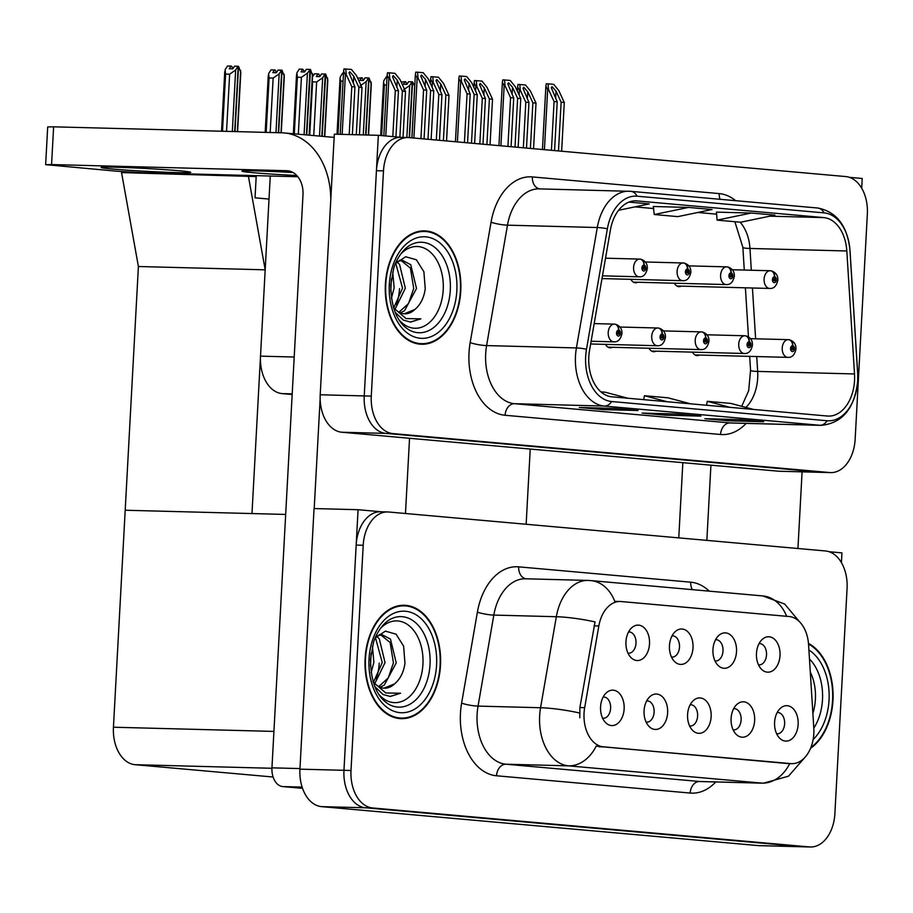 <?xml version="1.0" encoding="UTF-8"?>
<svg xmlns="http://www.w3.org/2000/svg" width="913" height="913" viewBox="0 0 913 913"><rect width="100%" height="100%" fill="white"/><g stroke="black" fill="none" stroke-linecap="round" stroke-linejoin="round"><path stroke-width="1.37" d="M292.171 394.507L282.151 393.617A35.447 23.624 -88.5 0 1 260.513 356.138L270.259 176.026M830.67 472.603L779.599 471.256A35.447 23.624 91.5 0 1 778.606 471.211L341.85 432.237A35.447 23.624 91.5 0 1 320.212 394.77L334.329 134.165L378.347 135.318L364.241 395.922A35.447 23.624 91.5 0 0 385.879 433.39L822.636 472.363A35.447 23.624 91.5 0 0 823.629 472.409A35.447 23.624 91.5 0 1 822.636 472.363L385.879 433.39A35.447 23.624 91.5 0 1 364.241 395.922L376.43 170.685A35.447 23.624 91.5 0 1 400.921 137.361L407.963 137.543A35.447 23.624 91.5 0 0 383.483 170.879L371.283 396.105A35.447 23.624 91.5 0 0 392.921 433.584L829.677 472.546A35.447 23.624 91.5 0 0 830.67 472.603A35.447 23.624 91.5 0 0 855.15 439.267L867.35 214.041A35.447 23.624 91.5 0 0 845.712 176.563L408.956 137.601A35.447 23.624 91.5 0 0 407.963 137.543M861.689 188.226L862.226 178.48L849.398 177.339M401.412 137.372L378.347 135.318M674.376 283.213A9.45 6.3 91.5 0 0 679.089 286.671A9.45 6.3 91.5 0 0 681.303 286.134M630.872 279.332A9.45 6.3 91.5 0 0 635.585 282.79A9.45 6.3 91.5 0 0 637.799 282.254M605.502 344.372A9.45 6.3 91.5 0 0 610.215 347.83A9.45 6.3 91.5 0 0 612.418 347.294M649.006 348.252A9.45 6.3 91.5 0 0 653.708 351.71A9.45 6.3 91.5 0 0 655.922 351.174M692.499 352.133A9.45 6.3 91.5 0 0 697.212 355.591A9.45 6.3 91.5 0 0 699.426 355.054M138.399 266.505L265.181 269.826L251.988 513.562L125.195 510.241L138.399 266.505L121.543 172.58L256.188 176.597L255.035 197.824L269.015 199.068L255.035 197.824L256.233 175.661M129.429 172.785L129.463 172.112M526.15 524.256L530.225 449.048M248.336 175.901L265.181 269.826M689.612 725.961A10.636 7.087 91.5 0 0 690.274 726.029A10.636 7.087 91.5 0 0 697.623 716.032A10.636 7.087 91.5 0 0 690.833 704.768A10.636 7.087 91.5 0 0 690.171 704.802M711.136 716.682A17.724 11.812 91.5 0 0 705.658 700.442A17.724 11.812 91.5 0 0 693.412 700.511A17.724 11.812 91.5 0 0 687.58 714.582A17.724 11.812 91.5 0 0 692.636 730.411A17.724 11.812 91.5 0 0 704.414 731.473A17.724 11.812 91.5 0 0 711.136 716.682M671.489 657.04A10.636 7.087 91.5 0 0 672.151 657.109A10.636 7.087 91.5 0 0 679.5 647.112A10.636 7.087 91.5 0 0 672.71 635.847A10.636 7.087 91.5 0 0 672.048 635.882M693.013 647.762A17.724 11.812 91.5 0 0 687.535 631.522A17.724 11.812 91.5 0 0 675.289 631.591A17.724 11.812 91.5 0 0 669.457 645.662A17.724 11.812 91.5 0 0 674.513 661.491A17.724 11.812 91.5 0 0 686.291 662.553A17.724 11.812 91.5 0 0 693.013 647.762M646.107 722.08A10.636 7.087 91.5 0 0 646.769 722.149A10.636 7.087 91.5 0 0 654.119 712.151A10.636 7.087 91.5 0 0 647.328 700.887A10.636 7.087 91.5 0 0 646.666 700.922M667.631 712.802A17.724 11.812 91.5 0 0 662.165 696.562A17.724 11.812 91.5 0 0 649.919 696.63A17.724 11.812 91.5 0 0 644.076 710.702A17.724 11.812 91.5 0 0 649.132 726.531A17.724 11.812 91.5 0 0 660.909 727.593A17.724 11.812 91.5 0 0 667.631 712.802M602.603 718.2A10.636 7.087 91.5 0 0 603.276 718.269A10.636 7.087 91.5 0 0 610.614 708.271A10.636 7.087 91.5 0 0 603.824 697.007A10.636 7.087 91.5 0 0 603.162 697.041M624.138 708.922A17.724 11.812 91.5 0 0 618.66 692.67A17.724 11.812 91.5 0 0 606.415 692.75A17.724 11.812 91.5 0 0 600.571 706.822A17.724 11.812 91.5 0 0 605.627 722.651A17.724 11.812 91.5 0 0 617.405 723.712A17.724 11.812 91.5 0 0 624.138 708.922M733.116 729.841A10.636 7.087 91.5 0 0 733.778 729.909A10.636 7.087 91.5 0 0 741.128 719.912A10.636 7.087 91.5 0 0 734.337 708.648A10.636 7.087 91.5 0 0 733.675 708.682M754.64 720.562A17.724 11.812 91.5 0 0 749.162 704.322A17.724 11.812 91.5 0 0 736.917 704.391A17.724 11.812 91.5 0 0 731.085 718.463A17.724 11.812 91.5 0 0 736.14 734.292A17.724 11.812 91.5 0 0 747.918 735.353A17.724 11.812 91.5 0 0 754.64 720.562M776.621 733.721A10.636 7.087 91.5 0 0 777.283 733.79A10.636 7.087 91.5 0 0 784.632 723.792A10.636 7.087 91.5 0 0 777.842 712.528A10.636 7.087 91.5 0 0 777.168 712.562M798.145 724.443A17.724 11.812 91.5 0 0 792.667 708.203A17.724 11.812 91.5 0 0 780.421 708.271A17.724 11.812 91.5 0 0 774.589 722.343A17.724 11.812 91.5 0 0 779.645 738.172A17.724 11.812 91.5 0 0 791.423 739.233A17.724 11.812 91.5 0 0 798.145 724.443M758.498 664.812A10.636 7.087 91.5 0 0 759.16 664.869A10.636 7.087 91.5 0 0 766.509 654.872A10.636 7.087 91.5 0 0 759.719 643.608A10.636 7.087 91.5 0 0 759.045 643.642M780.022 655.523A17.724 11.812 91.5 0 0 774.544 639.283A17.724 11.812 91.5 0 0 762.298 639.351A17.724 11.812 91.5 0 0 756.466 653.423A17.724 11.812 91.5 0 0 761.51 669.252A17.724 11.812 91.5 0 0 773.3 670.313A17.724 11.812 91.5 0 0 780.022 655.523M714.993 660.921A10.636 7.087 91.5 0 0 715.655 660.989A10.636 7.087 91.5 0 0 723.005 650.992A10.636 7.087 91.5 0 0 716.214 639.728A10.636 7.087 91.5 0 0 715.541 639.762M736.517 651.642A17.724 11.812 91.5 0 0 731.039 635.402A17.724 11.812 91.5 0 0 718.793 635.471A17.724 11.812 91.5 0 0 712.962 649.542A17.724 11.812 91.5 0 0 718.017 665.372A17.724 11.812 91.5 0 0 729.795 666.433A17.724 11.812 91.5 0 0 736.517 651.642M627.984 653.16A10.636 7.087 91.5 0 0 628.646 653.229A10.636 7.087 91.5 0 0 635.996 643.231A10.636 7.087 91.5 0 0 629.205 631.967A10.636 7.087 91.5 0 0 628.543 632.001M649.508 643.882A17.724 11.812 91.5 0 0 644.03 627.642A17.724 11.812 91.5 0 0 631.785 627.71A17.724 11.812 91.5 0 0 625.953 641.782A17.724 11.812 91.5 0 0 631.009 657.611A17.724 11.812 91.5 0 0 642.786 658.672A17.724 11.812 91.5 0 0 649.508 643.882M813.825 733.664A31.898 21.261 91.5 0 0 813.803 728.106L808.576 644.692A31.898 21.261 91.5 0 0 789.117 616.526L621.148 601.541A31.898 21.261 91.5 0 0 620.258 601.484A31.898 21.261 91.5 0 0 598.837 625.987L584.674 707.666A31.898 21.261 91.5 0 0 603.539 746.891L790.898 763.61A31.898 21.261 91.5 0 0 791.788 763.656A31.898 21.261 91.5 0 0 813.825 733.664M841.421 562.613L841.946 552.879L829.118 551.726M381.143 511.771L358.079 509.705L343.961 770.31A35.447 23.624 91.5 0 0 365.599 807.788L802.356 846.75A35.447 23.624 91.5 0 0 803.349 846.808A35.447 23.624 91.5 0 1 802.356 846.75L365.599 807.788A35.447 23.624 91.5 0 1 343.961 770.31L356.161 545.084A35.447 23.624 91.5 0 1 380.641 511.759L387.683 511.942A35.447 23.624 91.5 0 0 363.203 545.266L351.003 770.492A35.447 23.624 91.5 0 0 372.641 807.971L809.397 846.933A35.447 23.624 91.5 0 0 810.39 846.99A35.447 23.624 91.5 0 0 834.881 813.666L847.07 588.44A35.447 23.624 91.5 0 0 825.432 550.961L388.676 511.999A35.447 23.624 91.5 0 0 387.683 511.942M358.079 509.705L314.049 508.552L299.932 769.157A35.447 23.624 91.5 0 0 321.581 806.635L758.338 845.598A35.447 23.624 91.5 0 0 759.319 845.655L810.39 846.99M273.101 777.009L135.09 764.695A35.447 23.624 -88.5 0 1 113.44 727.216L125.195 510.241L285.678 514.441M460.768 290.927A56.709 37.798 91.5 0 0 424.568 230.875A56.709 37.798 91.5 0 0 385.389 284.205A56.709 37.798 91.5 0 0 421.601 344.258A56.709 37.798 91.5 0 0 460.768 290.927M422.947 231.423A56.709 37.798 91.5 0 0 421.041 231.023M854.545 380.538A37.81 25.199 -88.5 0 1 828.422 416.088A37.81 25.199 -88.5 0 1 827.372 416.031L611.893 396.813A37.81 25.199 -88.5 0 1 589.547 350.318L610.432 229.893A37.81 25.199 -88.5 0 1 635.813 200.86A37.81 25.199 -88.5 0 1 636.863 200.917L823.754 217.591A37.81 25.199 -88.5 0 1 846.819 250.984L854.511 373.953A37.81 25.199 -88.5 0 1 854.545 380.538M827.11 420.745A11.812 8.799 -84.9 0 1 819.817 425.275A47.259 31.499 -88.5 0 0 821.129 425.355C842.516 423.187 854.705 408.351 857.729 380.847A42.534 28.349 91.5 0 0 857.649 373.406L849.957 250.436A42.534 28.349 91.5 0 0 824.017 212.877L637.114 196.204A42.534 28.349 91.5 0 0 607.385 228.798L586.5 349.223A42.534 28.349 91.5 0 0 611.642 401.526L827.11 420.745A42.534 28.349 91.5 0 0 857.684 380.812L857.695 373.303A11.812 1.164 176.4 0 1 857.649 373.406M614.495 408.408L579.276 407.483L602.842 409.595L638.061 410.508L614.495 408.408M637.4 410.451A9.45 7.042 -84.9 0 0 637.731 410.496A9.45 7.042 -84.9 0 0 638.061 410.508M602.922 408.111L602.842 409.595M740.135 419.615L704.916 418.702L728.483 420.802L763.702 421.726L740.135 419.615M763.04 421.658A9.45 7.042 -84.9 0 0 763.371 421.703A9.45 7.042 -84.9 0 0 763.702 421.726M728.563 419.318L728.483 420.802M677.32 414.011L642.101 413.098L665.657 415.198L700.876 416.111L677.32 414.011M700.225 416.054A9.45 7.042 -84.9 0 0 700.545 416.1A9.45 7.042 -84.9 0 0 700.876 416.111M665.737 413.715L665.657 415.198M751.331 213.026L717.082 220.124L740.637 222.224L774.886 215.126L751.331 213.026L716.465 212.136M618.58 210.275L649.246 203.919L628.92 202.104M688.505 207.422L653.286 206.498L654.256 214.521L677.811 216.621L712.06 209.522L688.505 207.422L654.256 214.521M690.662 403.831L668.008 397.817L644.441 395.706L643.711 399.643M667.106 401.731L644.441 395.706M753.487 409.435L730.822 403.42L707.267 401.309L706.536 405.246M729.932 407.335L707.267 401.309M627.847 398.228L605.182 392.213L600.88 391.825M717.082 220.124L716.454 212.113M418.086 343.916A56.709 37.798 91.5 0 0 420.003 343.63M810.561 748.329A56.709 37.798 91.5 0 0 832.964 700.339A56.709 37.798 91.5 0 0 808.484 643.425M440.5 665.326A56.709 37.798 91.5 0 0 404.288 605.262A56.709 37.798 91.5 0 0 365.109 658.593A56.709 37.798 91.5 0 0 401.321 718.657A56.709 37.798 91.5 0 0 440.5 665.326M402.667 605.821A56.709 37.798 91.5 0 0 400.761 605.422M787.405 763.542L596.178 746.149A41.347 30.802 95.1 0 1 568.491 765.847A47.259 31.499 -88.5 0 1 539.64 715.883A47.259 31.499 -88.5 0 1 540.553 707.735L556.337 616.72A47.259 31.499 -88.5 0 1 588.063 580.428L525.546 578.785A47.259 31.499 91.5 0 0 493.819 615.088L478.047 706.103A47.259 31.499 91.5 0 0 477.122 714.24A47.259 31.499 91.5 0 0 505.973 764.215L699.62 781.494A47.259 31.499 91.5 0 0 700.933 781.562L763.451 783.206A47.259 31.499 -88.5 0 1 762.138 783.126A41.347 30.802 -84.9 0 0 789.734 763.61M786.652 616.298A41.347 30.802 95.1 0 0 762.869 595.938L590.825 580.588A41.347 30.802 -84.9 0 1 614.78 601.393L616.754 601.427M579.801 717.789L579.881 707.541L595.036 621.913A41.347 6.619 -170.2 0 0 556.337 616.72L493.819 615.088A11.812 1.894 9.8 0 1 477.396 612.121A59.071 39.373 -88.5 0 1 518.698 566.847L690.742 582.186A59.071 39.373 -88.5 0 1 709.241 591.145M397.806 718.314A56.709 37.798 91.5 0 0 399.734 718.017M424.066 138.947L426.702 90.204L420.756 75.984L421.566 75.014L425.504 79.454L430.628 90.558L433.766 90.832L428.243 78.883L423.21 72.698L417.538 72.195L415.757 72.15L415.369 74.581L417.161 77.947L418.04 77.97L423.564 89.919L420.927 138.673M605.524 258.196L639.705 259.087A5.912 4.405 91.3 0 1 643.962 265.112A2.956 1.974 91.5 0 0 641.919 267.886A2.956 1.974 91.5 0 0 643.722 271.013A2.956 1.974 91.5 0 0 645.845 268.239A2.956 1.974 91.5 0 0 644.133 265.124L643.985 266.893A1.187 0.787 -88.5 0 1 643.848 269.244A1.187 0.787 -88.5 0 1 643.916 266.881L643.962 265.112M644.133 265.124A5.912 4.382 -81.2 0 0 640.629 259.178A5.912 4.382 -81.2 0 0 640.218 259.132L640.161 259.132M431.13 139.575L433.766 90.832M427.992 139.301L430.628 90.558M426.702 90.204L423.564 89.919M417.538 72.195L418.04 77.97M352.361 134.633L354.94 86.952L348.994 72.732L349.805 71.762L353.742 76.213L358.866 87.306L362.005 87.58L356.481 75.631L351.448 69.456L343.996 68.897L343.608 71.328L345.399 74.695L346.278 74.718L351.802 86.678L349.211 134.553M594.18 323.601L614.323 324.126A5.912 4.405 91.3 0 1 618.58 330.152A2.956 1.974 91.5 0 0 616.537 332.925A2.956 1.974 91.5 0 0 618.341 336.052A2.956 1.974 91.5 0 0 620.463 333.279A2.956 1.974 91.5 0 0 618.752 330.164L618.603 331.933A1.187 0.787 -88.5 0 1 618.478 334.284A1.187 0.787 -88.5 0 1 618.535 331.921L618.58 330.152M618.752 330.164A5.912 4.382 -81.2 0 0 615.259 324.218A5.912 4.382 -81.2 0 0 614.837 324.172L614.78 324.172M359.448 134.816L362.005 87.58M356.298 134.736L358.866 87.306M354.94 86.952L351.802 86.678M345.776 68.943L346.278 74.718M467.57 142.827L470.206 94.085L464.261 79.865L465.071 78.895L469.008 83.334L474.132 94.438L477.271 94.712L471.747 82.763L466.714 76.578L461.042 76.076L459.262 76.03L458.874 78.461L460.666 81.828L461.544 81.85L467.068 93.799L464.42 142.554M645.377 261.985L683.209 262.978A5.912 4.405 91.3 0 1 687.455 268.993A2.956 1.974 91.5 0 0 685.423 271.766A2.956 1.974 91.5 0 0 687.227 274.893A2.956 1.974 91.5 0 0 689.349 272.12A2.956 1.974 91.5 0 0 687.626 269.004L687.489 270.773A1.187 0.787 -88.5 0 1 687.352 273.124A1.187 0.787 -88.5 0 1 687.421 270.762L687.455 268.993M687.626 269.004A5.912 4.382 -81.2 0 0 684.134 263.058A5.912 4.382 -81.2 0 0 683.723 263.024L683.666 263.012M474.634 143.455L477.271 94.712M471.496 143.181L474.132 94.438M470.206 94.085L467.068 93.799M461.042 76.076L461.544 81.85M511.075 146.708L513.711 97.965L507.765 83.745L508.564 82.775L512.501 87.214L517.637 98.319L520.775 98.593L515.252 86.644L510.219 80.458L504.547 79.956L502.755 79.91L502.378 82.341L504.159 85.708L505.037 85.731L510.572 97.68L507.925 146.434M688.881 265.866L726.714 266.858A5.912 4.405 91.3 0 1 730.959 272.873A2.956 1.974 91.5 0 0 728.928 275.658A2.956 1.974 91.5 0 0 730.731 278.773A2.956 1.974 91.5 0 0 732.854 276A2.956 1.974 91.5 0 0 731.13 272.884L730.982 274.653A1.187 0.787 -88.5 0 1 730.856 277.004A1.187 0.787 -88.5 0 1 730.914 274.642L730.959 272.873M731.13 272.884A5.912 4.382 -81.2 0 0 727.638 266.938A5.912 4.382 -81.2 0 0 727.227 266.904L727.17 266.893M518.139 147.347L520.775 98.593M515 147.061L517.637 98.319M513.711 97.965L510.572 97.68M504.547 79.956L505.037 85.731M554.568 150.588L557.215 101.845L551.269 87.625L552.068 86.655L556.006 91.095L561.141 102.199L564.28 102.473L558.756 90.524L553.723 84.35L548.051 83.836L546.259 83.791L545.883 86.221L547.663 89.588L548.542 89.611L554.077 101.571L551.429 150.314M732.386 269.746L770.207 270.739A5.912 4.405 91.3 0 1 774.464 276.753A2.956 1.974 91.5 0 0 772.432 279.538A2.956 1.974 91.5 0 0 774.235 282.653A2.956 1.974 91.5 0 0 776.358 279.88A2.956 1.974 91.5 0 0 774.635 276.776L774.486 278.533A1.187 0.787 -88.5 0 1 774.361 280.884A1.187 0.787 -88.5 0 1 774.418 278.522L774.464 276.753M774.635 276.776A5.912 4.382 -81.2 0 0 771.143 270.819A5.912 4.382 -81.2 0 0 770.72 270.784L770.675 270.784M561.643 151.227L564.28 102.473M558.494 150.942L561.141 102.199M557.215 101.845L554.077 101.571M548.051 83.836L548.542 89.611M395.945 136.882L398.445 90.832L392.499 76.612L393.309 75.642L397.235 80.093L402.371 91.186L405.509 91.46L399.985 79.511L394.952 73.337L389.28 72.823L387.489 72.778L387.112 75.208L388.892 78.575L389.771 78.598L395.306 90.558L392.807 136.608M620.007 327.025L657.828 328.007A5.912 4.405 91.3 0 1 662.085 334.032A2.956 1.974 91.5 0 0 660.042 336.806A2.956 1.974 91.5 0 0 661.845 339.933A2.956 1.974 91.5 0 0 663.968 337.159A2.956 1.974 91.5 0 0 662.256 334.044L662.108 335.813A1.187 0.787 -88.5 0 1 661.982 338.164A1.187 0.787 -88.5 0 1 662.039 335.801L662.085 334.032M662.256 334.044A5.912 4.382 -81.2 0 0 658.752 328.098A5.912 4.382 -81.2 0 0 658.341 328.052L658.284 328.052M403.021 137.418L405.509 91.46M399.871 137.235L402.371 91.186M398.445 90.832L395.306 90.558M389.28 72.823L389.771 78.598M439.473 140.328L441.949 94.712L436.003 80.492L436.802 79.522L440.739 83.973L445.875 95.066L449.013 95.34L443.49 83.391L438.457 77.217L430.993 76.658L430.616 79.089L432.397 82.455L433.276 82.478L438.811 94.438L436.334 140.043M663.5 330.905L701.332 331.887A5.912 4.405 91.3 0 1 705.589 337.913A2.956 1.974 91.5 0 0 703.546 340.686A2.956 1.974 91.5 0 0 705.35 343.813A2.956 1.974 91.5 0 0 707.472 341.04A2.956 1.974 91.5 0 0 705.76 337.924L705.612 339.693A1.187 0.787 -88.5 0 1 705.475 342.044A1.187 0.787 -88.5 0 1 705.544 339.682L705.589 337.913M705.76 337.924A5.912 4.382 -81.2 0 0 702.257 331.978A5.912 4.382 -81.2 0 0 701.846 331.933L701.789 331.933M446.548 140.956L449.013 95.34M443.398 140.67L445.875 95.066M441.949 94.712L438.811 94.438M432.785 76.703L433.276 82.478M482.977 144.208L485.454 98.593L479.508 84.373L480.306 83.403L484.244 87.853L489.379 98.946L492.518 99.232L486.994 87.271L481.961 81.097L474.498 80.538L474.121 82.969L475.901 86.336L476.78 86.358L482.304 98.319L479.839 143.923M707.004 334.786L744.837 335.767A5.912 4.405 91.3 0 1 749.082 341.793A2.956 1.974 91.5 0 0 747.051 344.566A2.956 1.974 91.5 0 0 748.854 347.693A2.956 1.974 91.5 0 0 750.977 344.92A2.956 1.974 91.5 0 0 749.253 341.804L749.117 343.573A1.187 0.787 -88.5 0 1 748.98 345.924A1.187 0.787 -88.5 0 1 749.048 343.562L749.082 341.793M749.253 341.804A5.912 4.382 -81.2 0 0 745.761 335.858A5.912 4.382 -81.2 0 0 745.35 335.813L745.293 335.813M490.041 144.836L492.518 99.232M486.903 144.551L489.379 98.946M485.454 98.593L482.304 98.319M476.289 80.584L476.78 86.358M526.481 148.089L528.958 102.473L523.001 88.264L523.811 87.283L527.748 91.734L532.884 102.827L536.022 103.112L530.499 91.152L525.466 84.977L518.002 84.418L517.614 86.849L519.406 90.216L520.284 90.239L525.808 102.199L523.343 147.803M750.509 338.666L788.33 339.647A5.912 4.405 91.3 0 1 792.587 345.673A2.956 1.974 91.5 0 0 790.555 348.446A2.956 1.974 91.5 0 0 792.358 351.573A2.956 1.974 91.5 0 0 794.481 348.8A2.956 1.974 91.5 0 0 792.758 345.685L792.61 347.454A1.187 0.787 -88.5 0 1 792.484 349.805A1.187 0.787 -88.5 0 1 792.541 347.442L792.587 345.673M792.758 345.685A5.912 4.382 -81.2 0 0 789.266 339.739A5.912 4.382 -81.2 0 0 788.855 339.704L788.798 339.693M533.546 148.716L536.022 103.112M530.407 148.431L532.884 102.827M528.958 102.473L525.808 102.199M519.794 84.464L520.284 90.239M309.347 135.181L312.577 75.562L310.477 69.468L306.757 134.953M310.306 69.456L307.43 73.143L301.404 77.331L297.364 77.228L294.294 133.846M306.448 134.93L309.998 69.434M304.668 71.865L302.785 69.228L301.073 71.887L304.588 71.979L306.312 69.32L309.827 69.411M309.119 135.17L312.451 73.588M297.364 77.228L296.862 72.869L299.259 69.137L302.785 69.228M304.086 134.713L307.43 73.143M298.334 134.2L301.404 77.331M226.55 131.346L229.642 74.193L225.591 74.09L222.498 131.244M232.895 68.737L231.662 66.158L227.497 66.01L225.089 69.73L225.591 74.09M234.687 131.563L238.225 66.295L234.538 66.193L232.826 68.852L229.3 68.76L231.012 66.101M238.065 66.284L235.657 70.004L232.324 131.506M235.657 70.004L229.642 74.193M237.597 131.643L240.804 72.424L238.544 66.329L235.006 131.575M237.369 131.632L240.678 70.461M797.939 548.508L802.093 471.85M706.845 540.382L710.919 465.162M682.844 462.663L678.77 537.871M179.347 170.777A44.897 1.404 3.1 0 1 190.726 172.329A44.897 1.404 3.1 0 1 161.818 172.066A44.897 1.404 3.1 0 1 112.436 169.019A44.897 1.404 3.1 0 1 101.058 167.467A44.897 1.404 3.1 0 1 129.954 167.718A44.897 1.404 3.1 0 1 179.347 170.777M296.771 175.49A44.897 1.404 3.1 0 1 253.312 172.705A44.897 1.404 3.1 0 1 241.934 171.153A44.897 1.404 3.1 0 1 293.039 172.534M376.202 678.884A41.347 27.561 91.5 0 0 379.226 663.078M396.482 304.486A41.347 27.561 91.5 0 0 399.495 288.679M302.123 787.086L282.768 786.584L302.545 788.353M405.475 513.494L409.538 438.286M314.209 508.564L320.143 398.855M51.573 164.557L45.65 164.648L47.693 126.918L53.616 126.827L51.573 164.557L286.659 170.708A23.635 17.598 95.1 0 1 287.481 170.754A23.635 17.598 95.1 0 1 302.99 194.754L271.948 767.844L299.966 768.575M330.791 199.468A70.894 52.806 -84.9 0 0 284.126 132.933A70.894 52.806 -84.9 0 0 281.661 132.796L53.616 126.827M45.65 164.648L117.674 171.29L142.656 172.683L297.855 176.745M282.768 786.584A17.724 11.812 -88.5 0 1 271.948 767.844M343.071 81.166L340.869 81.109L340.035 78.575L340.366 76.749L342.763 73.017L343.516 73.04M340.869 81.109L337.993 134.257M386.576 85.046L384.373 84.989L383.54 82.455L383.871 80.629L386.267 76.897L387.021 76.92M384.373 84.989L381.623 135.603M429.395 81.371L430.525 80.8M270.191 132.488L273.147 78.084L269.095 77.97L266.151 132.385M276.399 72.618L275.167 70.039L271.001 69.89L268.593 73.611L269.095 77.97M278.339 132.705L281.729 70.175L278.043 70.073L276.331 72.732L272.804 72.641L274.516 69.981M281.558 70.164L279.161 73.896L275.977 132.647M279.161 73.896L273.147 78.084M281.25 132.784L284.308 76.304L282.037 70.21L278.659 132.716M281.021 132.773L284.183 74.341M313.741 135.581L316.651 81.965L312.6 81.85L309.712 135.215M319.904 76.498L318.66 73.919L314.494 73.77L312.508 76.863M321.855 136.299L325.233 74.056L321.547 73.953L319.824 76.612L316.309 76.521L318.021 73.862M325.062 74.044L322.666 77.776L319.504 136.094M322.666 77.776L316.651 81.965M324.754 136.562L327.813 80.184L325.713 74.101L322.175 136.334M324.526 136.539L327.687 78.221M363.408 80.378L362.164 77.799L357.656 78.176M365.645 134.987L368.738 77.936L365.052 77.833L363.328 80.492L359.813 80.401L361.525 77.742M368.567 77.925L366.17 81.656L363.283 134.919M366.17 81.656L360.144 85.845M368.555 135.056L371.317 84.064L369.046 77.97L365.965 134.987M368.327 135.056L371.192 82.102M406.913 84.258L405.669 81.679L401.161 82.056M409.218 137.623L412.231 81.816L408.545 81.713L406.833 84.373L403.318 84.281L405.03 81.622M412.071 81.805L409.663 85.537L406.856 137.521M409.663 85.537L403.649 89.725M414.742 86.267L412.55 81.85L409.526 137.658M411.889 137.863L414.696 85.982M810.288 672.048A40.891 27.253 -88.5 0 1 815.4 699.21A40.891 27.253 -88.5 0 1 812.878 713.441M808.53 644.076A56.127 37.41 -88.5 0 1 832.576 700.294A56.127 37.41 -88.5 0 1 810.927 747.416M400.567 254.225A40.891 27.253 -88.5 0 1 429.692 251.554A40.891 27.253 -88.5 0 1 443.216 289.809A40.891 27.253 -88.5 0 1 426.759 324.606A40.891 27.253 -88.5 0 1 398.855 319.676M460.38 290.893A56.127 37.41 -88.5 0 1 421.612 343.665A56.127 37.41 -88.5 0 1 385.777 284.24A56.127 37.41 -88.5 0 1 424.545 231.468A56.127 37.41 -88.5 0 1 460.38 290.893M395.5 263.503L405.669 256.736L416.374 259.783L423.894 271.766L425.23 288.805C423.974 297.798 420.528 304.68 414.89 309.461L404.276 313.775M392.727 271.96L394.142 287.926L391.403 298.346M391.392 278.762L390.764 291.43M396.835 261.951L399.563 264.393L405.326 288.223L395.089 309.142M395.717 263.241L402.53 288.143L393.811 307.67M397.189 261.575L402.325 260.308L410.747 264.679L416.511 288.508L404.516 310.762L400.316 312.828M400.933 260.365L410.416 268.137L413.715 288.44L408.533 303.493L399.004 312.189M393.241 306.905A26.705 17.803 91.5 0 0 404.767 313.81A26.705 17.803 91.5 0 0 414.89 309.461M393.503 307.818L406.045 318.58L420.859 318.831L410.61 322.084L403.352 320.121L395.009 312.086M420.859 318.831L410.234 322.072M380.299 628.623A40.891 27.253 -88.5 0 1 409.412 625.953A40.891 27.253 -88.5 0 1 422.936 664.196A40.891 27.253 -88.5 0 1 406.479 699.004A40.891 27.253 -88.5 0 1 378.587 694.074M440.1 665.292A56.127 37.41 -88.5 0 1 401.332 718.063A56.127 37.41 -88.5 0 1 365.508 658.627A56.127 37.41 -88.5 0 1 404.276 605.855A56.127 37.41 -88.5 0 1 440.1 665.292M375.22 637.902L385.389 631.134L396.094 634.181L403.626 646.164L404.95 663.192C403.694 672.196 400.248 679.078 394.61 683.848L383.996 688.174M372.447 646.358L373.874 662.324L371.123 672.744M371.123 653.16L370.495 665.828M376.555 636.35L379.294 638.78L385.046 662.61L374.821 683.529M375.437 637.628L382.25 662.541L373.531 682.057M376.921 635.962L382.056 634.695L390.467 639.077L396.231 662.906L384.247 685.149L380.036 687.215M380.653 634.763L390.148 642.535L393.435 662.838L388.253 677.891L378.724 686.587M372.961 681.303A26.705 17.803 91.5 0 0 384.499 688.197A26.705 17.803 91.5 0 0 394.61 683.848M373.234 682.205L385.777 692.967L400.59 693.229L390.33 696.471L383.072 694.508L374.741 686.485M400.59 693.229L389.965 696.459M260.513 356.138L294.203 357.029M320.212 394.77L371.283 396.105M778.606 471.211L829.677 472.546M341.85 432.237L392.921 433.584M282.151 393.617L292.206 393.88M758.338 845.598L809.397 846.933M321.581 806.635L372.641 807.971M299.932 769.157L351.003 770.492M135.09 764.695L271.926 768.278M113.44 727.216L273.923 731.416M598.837 625.987L594.043 625.861M584.674 707.666L579.881 707.541M603.539 746.891L599.145 746.777M790.898 763.61L786.504 763.496M745.875 407.415A37.81 25.199 91.5 0 0 757.687 378.005A37.81 25.199 91.5 0 0 757.664 371.42L756.729 356.549M746.138 423.392A59.071 39.373 -88.5 0 1 720.562 434.485L505.094 415.267A11.812 8.799 95.1 0 1 514.533 403.706L730.012 422.924A47.259 31.499 91.5 0 0 731.324 423.004L821.129 425.355M505.094 415.267A59.071 39.373 -88.5 0 1 469.02 352.806A59.071 39.373 -88.5 0 1 470.172 342.615L491.057 222.201A59.071 39.373 -88.5 0 1 532.359 176.928L719.25 193.602A59.071 39.373 -88.5 0 1 735.638 200.689M485.682 353.73A47.259 31.499 91.5 0 0 514.533 403.706L604.338 406.057A47.259 31.499 -88.5 0 1 576.411 347.933L597.285 227.52A47.259 31.499 -88.5 0 1 629.011 191.228A47.259 31.499 -88.5 0 1 630.335 191.308A11.812 8.799 -84.9 0 1 630.746 191.331L539.206 188.877A47.259 31.499 91.5 0 0 507.48 225.169L486.595 345.582A47.259 31.499 91.5 0 0 485.682 353.73M817.226 207.981A11.812 8.799 95.1 0 1 817.637 208.004A11.812 8.799 95.1 0 1 824.017 212.877M637.114 196.204A11.812 8.799 -84.9 0 0 630.746 191.331L817.637 208.004C836.616 211.668 847.401 225.785 849.992 250.333A11.812 1.164 176.4 0 1 849.957 250.436M607.385 228.798A11.812 1.894 -170.2 0 0 597.285 227.52L507.48 225.169A11.812 1.894 9.8 0 1 491.057 222.201M586.5 349.223A11.812 1.894 -170.2 0 0 576.411 347.933L486.595 345.582A11.812 1.894 9.8 0 1 470.172 342.615M611.642 401.526A11.812 8.799 95.1 0 1 604.338 406.057L819.817 425.275L730.012 422.924A11.812 8.799 95.1 0 0 720.562 434.485M383.483 170.879L376.43 170.685M720.026 199.296A11.812 8.799 95.1 0 1 719.25 193.602M539.788 188.888A11.812 8.799 95.1 0 1 532.359 176.928M636.863 200.917L634.752 200.86M854.511 373.953L757.664 371.42A21.261 2.1 -3.6 0 1 750.554 370.301L749.687 356.367M846.819 250.984L749.961 248.45A37.81 25.199 91.5 0 0 740.089 222.179M755.622 338.791L752.438 287.994M751.331 270.237L749.961 248.45A21.261 2.1 -3.6 0 1 742.862 247.332L734.874 221.711M823.754 217.591L769.796 216.176M697.783 212.478L716.614 214.167L697.863 212.467M634.957 206.874L653.799 208.563L635.037 206.863M496.535 775.776A11.812 8.799 95.1 0 1 505.973 764.215L568.491 765.847L762.138 783.126L699.62 781.494A11.812 8.799 95.1 0 0 690.171 793.055L496.535 775.776A59.071 39.373 -88.5 0 1 460.46 713.315A59.071 39.373 -88.5 0 1 461.613 703.124L477.396 612.121M579.481 712.973A41.347 6.619 -170.2 0 0 540.553 707.735L478.047 706.103A11.812 1.894 9.8 0 1 461.613 703.124M715.746 781.95A59.071 39.373 -88.5 0 1 690.171 793.055M363.203 545.266L356.161 545.084M692.294 589.638A11.812 8.799 95.1 0 1 690.742 582.186M526.128 578.808A11.812 8.799 95.1 0 1 518.698 566.847M602.466 275.84L639.248 276.81A8.856 5.912 -88.5 0 1 633.588 267.429A8.856 5.912 -88.5 0 1 639.705 259.087M413.897 138.046L417.161 77.947M425.104 86.746L425.504 79.454M591.122 341.245L613.867 341.85A8.856 5.912 -88.5 0 1 608.218 332.458A8.856 5.912 -88.5 0 1 614.323 324.126M342.158 134.371L345.399 74.695M353.342 83.494L353.742 76.213M601.987 278.579L682.753 280.69A8.856 5.912 -88.5 0 1 677.092 271.309A8.856 5.912 -88.5 0 1 683.209 262.978M457.402 141.926L460.666 81.828M468.609 90.627L469.008 83.334M633.417 282.14L726.257 284.571A8.856 5.912 -88.5 0 1 720.597 275.19A8.856 5.912 -88.5 0 1 726.714 266.858M500.906 145.806L504.159 85.708M512.113 94.507L512.501 87.214M676.921 286.02L769.762 288.451A8.856 5.912 -88.5 0 1 764.101 279.07A8.856 5.912 -88.5 0 1 770.207 270.739M544.41 149.686L547.663 89.588M555.618 98.387L556.006 91.095M590.643 343.984L657.371 345.73A8.856 5.912 -88.5 0 1 651.711 336.338A8.856 5.912 -88.5 0 1 657.828 328.007M385.788 135.98L388.892 78.575M396.847 87.374L397.235 80.093M608.035 347.18L700.876 349.611A8.856 5.912 -88.5 0 1 695.215 340.229A8.856 5.912 -88.5 0 1 701.332 331.887M432.134 87.306L432.397 82.455M440.351 91.254L440.739 83.973M651.54 351.06L744.38 353.491A8.856 5.912 -88.5 0 1 738.72 344.11A8.856 5.912 -88.5 0 1 744.837 335.767M475.639 91.186L475.901 86.336M483.856 95.135L484.244 87.853M695.044 354.94L787.885 357.371A8.856 5.912 -88.5 0 1 782.224 347.99A8.856 5.912 -88.5 0 1 788.33 339.647M519.143 95.066L519.406 90.216M527.349 99.015L527.748 91.734M288.291 170.857L286.659 170.708M809.477 659.015A45.273 30.175 -88.5 0 1 822.499 699.586A45.273 30.175 -88.5 0 1 813.803 728.129M808.907 650.045A50.808 33.861 -88.5 0 1 829.038 699.986A50.808 33.861 -88.5 0 1 813.129 739.541M411.272 244.57A45.273 30.175 -88.5 0 1 450.303 290.174A45.273 30.175 -88.5 0 1 409.035 329.89C397.087 322.574 391.004 307.533 390.81 284.753L393.697 268.479C395.477 261.141 402.61 248.644 411.272 244.57M456.842 290.574A50.808 33.861 -88.5 0 1 420.334 338.267A50.808 33.861 -88.5 0 1 389.315 284.548A50.808 33.861 -88.5 0 1 425.823 236.855A50.808 33.861 -88.5 0 1 456.842 290.574M390.992 618.957A45.273 30.175 -88.5 0 1 430.023 664.573A45.273 30.175 -88.5 0 1 388.755 704.277C376.807 696.973 370.735 681.92 370.53 659.152L373.417 642.878C375.197 635.528 382.342 623.031 390.992 618.957M436.574 664.972A50.808 33.861 -88.5 0 1 400.054 712.665A50.808 33.861 -88.5 0 1 369.035 658.946A50.808 33.861 -88.5 0 1 405.555 611.254A50.808 33.861 -88.5 0 1 436.574 664.972M620.258 601.484L614.769 601.347M791.788 763.656L787.36 763.542M857.695 373.303L849.992 250.333M748.466 336.851L745.396 287.812M744.278 270.054L742.862 247.332M750.554 370.301L748.671 390.696L741.698 406.308M677.149 414.011L700.545 416.1M739.975 419.615L763.371 421.703M614.335 408.408L637.731 410.496M590.825 580.588L588.063 580.428M762.869 595.938L784.701 604.052L799.366 621.605M805.255 757.003L788.49 776.187L763.451 783.206M639.248 276.81C643.391 277.096 646.096 274.311 647.34 268.445C647.5 263.686 645.263 260.593 640.629 259.178M411.946 137.863L415.369 74.581M613.867 341.85C618.021 342.135 620.714 339.351 621.958 333.485C622.118 328.726 619.881 325.633 615.259 324.218M340.195 134.314L343.608 71.328M682.753 280.69C686.896 280.976 689.6 278.191 690.844 272.325C690.993 267.566 688.767 264.473 684.134 263.058M455.439 141.743L458.874 78.461M726.257 284.571C730.4 284.856 733.093 282.071 734.349 276.205C734.497 271.446 732.26 268.354 727.638 266.938M498.943 145.635L502.378 82.341M769.762 288.451C773.904 288.736 776.598 285.952 777.853 280.086C778.002 275.327 775.765 272.245 771.143 270.819M542.448 149.515L545.883 86.221M657.371 345.73C661.514 346.016 664.219 343.231 665.463 337.365C665.623 332.606 663.386 329.513 658.752 328.098M383.825 135.809L387.112 75.208M700.876 349.611C705.019 349.896 707.723 347.111 708.967 341.245C709.127 336.486 706.89 333.393 702.257 331.978M430.377 83.482L430.616 79.089M744.38 353.491C748.523 353.776 751.228 350.991 752.472 345.125C752.62 340.366 750.383 337.274 745.761 335.858M473.881 87.363L474.121 82.969M787.885 357.371C792.028 357.656 794.721 354.872 795.976 349.006C796.125 344.247 793.888 341.154 789.266 339.739M517.374 91.254L517.614 86.849M293.335 133.755L296.531 74.695M221.528 131.221L224.758 71.556M284.126 132.933L334.147 137.395M337.023 134.234L340.035 78.575M380.664 135.523L383.54 82.455M265.181 132.362L268.262 75.437M421.612 343.665L416.168 343.528M399.54 260.228L402.325 260.308M424.545 231.468L419.113 231.32M401.332 718.063L395.9 717.915M379.26 634.626L382.056 634.695M404.276 605.855L398.833 605.718"/></g></svg>
